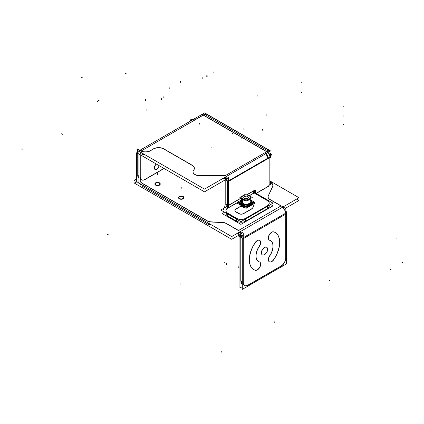 <?xml version="1.0" encoding="UTF-8"?>
<svg xmlns="http://www.w3.org/2000/svg" width="424" height="424" viewBox="0 0 424 424"><rect width="100%" height="100%" fill="white"/><g stroke="black" fill="none" stroke-linecap="round" stroke-linejoin="round"><path stroke-width="0.64" d="M140.89 185.071A6.689 3.864 180 0 1 140.264 183.783A6.689 3.864 180 0 0 140.89 185.071M142.188 184.896L142.188 186.131L207.156 223.639L142.188 186.131L142.188 184.896L142.188 186.295M211.126 224.747A6.689 3.864 180 0 1 208.454 224.222A6.689 3.864 180 0 0 211.126 224.747M238.41 233.274L237.922 232.988L238.41 233.274L238.41 232.707M140.657 179.315A6.689 3.864 0 0 0 142.188 183.401L207.156 220.909A6.689 3.864 0 0 0 211.126 222.012A6.689 3.864 0 0 1 207.156 220.909L142.188 183.401A6.689 3.864 0 0 1 140.227 180.666M211.343 222.028L222.303 222.542A6.689 3.864 180 0 1 226.49 223.66A6.689 3.864 180 0 0 222.303 222.542L211.343 222.028M238.41 230.539L226.633 223.739L238.41 230.539M270.062 199.651L280.99 205.958L238.553 230.46L280.99 205.958L270.062 199.651M268.106 196.837A6.689 3.864 180 0 1 268.328 195.92A6.689 3.864 180 0 0 269.844 199.519A6.689 3.864 180 0 1 268.101 196.922M272.611 186.703L268.387 195.803L272.611 186.703M272.839 185.622A6.689 3.864 0 0 0 271.757 183.597A6.689 3.864 0 0 1 272.696 186.496A6.689 3.864 0 0 0 272.839 185.701M183.56 197.738A2.343 1.351 180 0 1 182.113 198.989A2.343 1.351 180 0 1 179.564 198.697A2.343 1.351 180 0 1 178.875 197.738A2.343 1.351 180 0 1 180.322 196.492A2.343 1.351 180 0 1 182.871 196.784A2.343 1.351 180 0 1 183.555 197.658M159.906 184.085A2.343 1.351 180 0 1 158.459 185.33A2.343 1.351 180 0 1 155.91 185.039A2.343 1.351 180 0 1 155.221 184.085A2.343 1.351 180 0 1 156.668 182.834A2.343 1.351 180 0 1 159.217 183.126A2.343 1.351 180 0 1 159.901 184M282.585 207.203A6.689 3.864 60 0 1 285.654 213.208A6.689 3.864 60 0 0 282.585 207.203M239.82 234.626A3.344 1.929 60 0 1 240.662 236.454A3.344 1.929 60 0 0 239.82 234.626M240.011 231.785A6.689 3.864 60 0 1 243.079 237.79A6.689 3.864 60 0 0 240.011 231.785M285.718 257.686L285.718 214.152L243.286 238.654L285.718 214.152L285.718 257.686M280.99 266.049A6.689 3.864 120 0 0 285.718 257.856A6.689 3.864 120 0 1 280.99 266.049M243.143 238.733L243.143 282.437L243.143 238.733M244.6 285.538A6.689 3.864 120 0 0 247.876 285.166A6.689 3.864 120 0 1 243.217 283.354A6.689 3.864 120 0 0 244.531 285.5M248.024 285.082L280.842 266.134L248.024 285.082M269.378 256.202A4.685 2.703 120 0 0 269.288 261.762A4.685 2.703 120 0 0 273.65 259.573A4.685 2.703 120 0 1 269.102 261.635A4.685 2.703 120 0 1 269.378 256.202M270.454 240.599A12.042 6.954 120 0 0 269.849 240.313A12.042 6.954 120 0 1 269.616 255.836A12.042 6.954 120 0 0 270.523 240.641M273.295 231.769A4.685 2.703 120 0 0 269.007 235.219A4.685 2.703 120 0 0 269.288 240.09A4.685 2.703 120 0 0 269.616 240.233A4.685 2.703 120 0 1 268.88 235.495A4.685 2.703 120 0 1 273.295 231.769M275.134 232.484A21.407 12.36 120 0 0 273.65 231.838A21.407 12.36 120 0 1 273.814 259.329A21.407 12.36 120 0 0 275.208 232.527M262.249 254.808A4.367 2.523 -60 0 1 261.343 252.81A4.367 2.523 -60 0 1 263.251 248.416A4.367 2.523 -60 0 1 266.617 247.245A4.367 2.523 -60 0 1 267.523 249.243A4.367 2.523 -60 0 1 265.663 253.589A4.367 2.523 -60 0 1 262.318 254.851M259.573 261.963A4.685 2.703 120 0 0 259.546 261.947A4.685 2.703 120 0 1 259.732 267.078A4.685 2.703 120 0 1 255.216 270.215A4.685 2.703 120 0 0 259.689 267.162A4.685 2.703 120 0 0 259.642 262.006M255.216 242.48A21.407 12.36 120 0 0 253.727 269.569A21.407 12.36 120 0 0 255.084 270.173A21.407 12.36 120 0 1 255.216 242.48M259.573 240.291A4.685 2.703 120 0 0 255.688 241.855A4.685 2.703 120 0 1 260.023 240.678A4.685 2.703 120 0 1 259.25 246.217A4.685 2.703 120 0 0 259.642 240.334M258.481 261.497A12.042 6.954 120 0 0 259.25 261.82A12.042 6.954 120 0 1 259.085 246.461A12.042 6.954 120 0 0 258.412 261.454M238.272 234.302L238.272 235.94L242.215 238.219L240.779 237.371L240.779 281.07L242.29 281.944L240.636 280.99M242.162 284.133A6.689 3.864 -60 0 1 240.853 281.986A6.689 3.864 -60 0 0 242.29 284.202L242.162 284.133M183.894 197.738A2.676 1.548 180 0 1 182.241 199.169A2.676 1.548 180 0 1 179.326 198.829A2.676 1.548 180 0 1 178.541 197.738A2.676 1.548 180 0 1 180.195 196.312A2.676 1.548 180 0 1 183.11 196.646A2.676 1.548 180 0 1 183.889 197.658M160.24 184.085A2.676 1.548 180 0 1 158.587 185.511A2.676 1.548 180 0 1 155.672 185.177A2.676 1.548 180 0 1 154.887 184.085A2.676 1.548 180 0 1 156.541 182.654A2.676 1.548 180 0 1 159.456 182.988A2.676 1.548 180 0 1 160.235 184M163.945 168.434L144.987 179.379L163.945 168.434M141.563 179.84A6.689 3.864 120 0 0 144.838 179.469A6.689 3.864 120 0 1 140.127 177.195A6.689 3.864 120 0 0 141.494 179.797M140.106 176.734L140.106 154.675L140.106 176.734M154.299 167.904A3.344 1.929 120 0 0 154.993 169.436A3.344 1.929 120 0 0 157.41 168.704A3.344 1.929 120 0 0 159.005 165.583A3.344 1.929 120 0 1 156.493 169.362A3.344 1.929 120 0 1 154.299 167.904A3.344 1.929 120 0 1 156.323 164.035A3.344 1.929 120 0 0 154.299 167.904M138.881 178.266A6.689 3.864 -60 0 1 137.758 175.828A6.689 3.864 -60 0 0 138.881 178.266M137.742 175.372L137.742 153.308L137.742 175.372L138.881 176.029L137.742 175.372M144.939 154.733A6.689 3.864 180 0 1 141.065 153.785A6.689 3.864 180 0 0 144.939 154.733M141.065 151.055A6.689 3.864 0 0 0 150.059 150.96A6.689 3.864 0 0 1 141.065 151.055M222.876 178.483L224.042 178.483L222.876 178.483M224.943 178.557A2.009 1.161 0 0 0 224.243 178.483L224.243 177.698L224.243 178.483A2.009 1.161 0 0 1 224.943 178.557M199.704 175.753L224.042 175.753L199.704 175.753M224.243 175.753A2.009 1.161 180 0 1 224.943 175.828A2.009 1.161 180 0 0 224.243 175.753M228.351 180.947A4.685 2.703 -120 0 0 226.156 176.591A4.685 2.703 -120 0 1 228.351 180.947M226.019 180.121L226.019 203.997L226.019 180.121L227.301 180.863M267.936 186.512A1.94 1.118 120 0 0 269.113 185.065A1.94 1.118 120 0 1 267.936 186.512M267.804 186.587L256.541 193.09L267.804 186.587M255.455 192.803A1.336 0.774 120 0 0 255.55 193.074A1.336 0.774 120 0 1 255.455 192.803M255.953 193.307A1.336 0.774 120 0 0 256.387 193.18A1.336 0.774 120 0 1 255.953 193.307M255.444 192.634L255.444 190.63L255.444 192.634M255.37 190.196A0.668 0.387 -60 0 1 255.444 190.445A0.668 0.387 -60 0 0 255.147 190.111A0.668 0.387 -60 0 1 255.306 190.143M253.552 190.991L254.972 190.175L253.552 190.991L253.202 191.887L253.552 190.991L247.319 194.589L253.552 190.991M226.019 204.156A4.685 2.703 60 0 0 226.596 206.652A4.685 2.703 60 0 1 226.019 204.156L227.566 205.052M229.331 207.161A1.336 0.774 60 0 1 228.382 205.523A1.336 0.774 60 0 0 229.331 207.161M228.499 207.193A2.009 1.161 180 0 1 228.059 207.882A2.009 1.161 180 0 0 228.499 207.193M227.911 213.442L236.428 218.36L227.911 213.442M236.597 218.455A6.689 3.864 0 0 0 245.459 218.588A6.689 3.864 0 0 1 236.597 218.455M245.888 218.36L267.268 206.016L245.888 218.36M269.229 203.202A6.689 3.864 0 0 0 267.268 200.552A6.689 3.864 0 0 1 267.698 205.741A6.689 3.864 0 0 0 269.229 203.282M254.156 192.978L267.12 200.467L254.156 192.978M225.95 210.712A6.689 3.864 0 0 0 227.741 213.341A6.689 3.864 0 0 1 227.911 207.983A6.689 3.864 0 0 0 225.95 210.633M252.015 204.23A4.685 2.703 180 0 1 253.388 206.059A4.685 2.703 180 0 0 252.015 204.23M251.209 209.26A7.945 4.585 0 0 0 253.388 206.191A7.945 4.585 0 0 1 251.209 209.26M251.061 209.35L243.625 213.643L251.061 209.35M243.477 213.722A3.344 1.929 180 0 1 239.035 213.717A3.344 1.929 180 0 0 243.477 213.722M238.898 213.643L235.882 211.899L238.898 213.643M234.907 210.452A3.344 1.929 180 0 1 235.882 209.17A3.344 1.929 180 0 0 235.739 211.815A3.344 1.929 180 0 1 234.901 210.537M236.025 209.085L240.011 206.785L236.025 209.085M240.138 206.711A1.336 0.774 180 0 1 242.03 206.711A1.336 0.774 180 0 0 240.138 206.711M242.162 206.785L242.502 206.986L242.162 206.785M245.332 206.992A2.009 1.161 180 0 1 242.645 207.06A2.009 1.161 180 0 0 245.332 206.992M225.987 213.044A6.689 3.864 180 0 0 227.741 216.076A6.689 3.864 180 0 1 225.95 213.442L225.95 213.606M227.911 214.157L227.911 216.176L236.428 221.089L236.428 219.07L236.428 221.089L227.911 216.176L227.911 214.157L227.911 216.341M245.459 221.317A6.689 3.864 180 0 1 236.597 221.185A6.689 3.864 180 0 0 245.459 221.317M245.888 218.811L245.888 221.089L267.268 208.746L267.268 206.462L267.268 208.746L245.888 221.089L245.888 218.811L245.888 221.254M269.229 206.181L269.229 206.016A6.689 3.864 180 0 1 267.698 208.476A6.689 3.864 180 0 0 269.139 205.386M249.211 195.681L254.024 192.904A1.336 0.774 -120 0 1 253.753 192.703A1.336 0.774 60 0 1 253.202 191.887A1.336 0.774 60 0 0 253.753 192.703A1.336 0.774 -120 0 0 254.024 192.904L254.999 192.342M228.382 181.488L228.382 205.37L228.382 181.488M267.422 156.938A4.685 2.703 -120 0 0 265.853 154.214A4.685 2.703 -120 0 1 267.422 156.938M268.095 158.004L267.496 157.145M266.797 151.66L267.745 151.114L266.797 151.66M203.403 115.063L141.219 150.965L204.214 114.597L203.403 115.063L266.654 151.58L267.883 150.87M150.202 150.88L153.26 149.116L150.202 150.88M163.828 149.025A7.362 4.251 0 0 0 153.419 149.025A7.362 4.251 0 0 1 163.828 149.025M163.987 149.116L192.067 165.328L163.987 149.116M193.779 170.082A7.362 4.251 0 0 0 194.367 168.418A7.362 4.251 0 0 0 192.21 165.413A7.362 4.251 0 0 1 193.779 170.082M193.015 171.89A6.689 3.864 0 0 0 199.211 175.743A6.689 3.864 0 0 1 193.657 170.236A6.689 3.864 0 0 0 193.015 171.805M138.712 150.827A4.685 2.703 60 0 1 139.252 150.637A4.685 2.703 60 0 0 137.742 152.974A4.685 2.703 60 0 1 138.235 151.251M192.39 119.838L191.6 120.294A4.685 2.703 60 0 1 192.146 120.098A4.685 2.703 60 0 0 191.166 120.665M207.188 114.517A2.009 1.161 0 0 0 204.352 114.517A2.009 1.161 0 0 1 207.188 114.517M268.328 150.213A2.009 1.161 0 0 0 267.745 149.476A2.009 1.161 0 0 1 267.883 151.024A2.009 1.161 0 0 0 268.334 150.297M207.325 114.597L267.597 149.391L207.325 114.597M268.334 153.191L268.334 153.027A2.009 1.161 180 0 1 268.312 153.186A2.009 1.161 180 0 0 268.026 152.417M270.512 155.762A4.685 2.703 0 0 0 269.468 154.315A4.685 2.703 0 0 1 270.411 156.642A4.685 2.703 0 0 1 269.977 157.309A4.685 2.703 0 0 0 270.411 156.642A4.685 2.703 0 0 0 270.533 156.032M270.533 183.555L270.533 183.02A4.685 2.703 180 0 1 269.977 184.297A4.685 2.703 180 0 0 269.977 181.737M251.925 202.99A5.947 3.434 180 0 1 247.155 205.746A5.947 3.434 180 0 0 251.925 202.99M240.228 202.99A5.947 3.434 180 0 0 241.871 204.797A5.947 3.434 180 0 0 244.998 205.746A5.947 3.434 180 0 1 241.871 204.797A5.947 3.434 180 0 1 240.228 202.99A5.947 3.434 0 0 0 242.141 204.924M251.861 204.077A5.947 3.434 180 0 1 247.452 206.626A5.947 3.434 180 0 0 251.861 204.077M241.871 205.714A5.947 3.434 180 0 0 244.701 206.626A5.947 3.434 180 0 1 241.871 205.714A5.947 3.434 180 0 1 240.291 204.077A5.947 3.434 180 0 0 241.871 205.714L241.871 204.988M242.062 203.849A5.353 3.09 0 0 0 247.966 204.697A5.353 3.09 0 0 0 251.427 201.808A5.353 3.09 0 0 0 250.759 200.308A5.353 3.09 180 0 1 251.427 201.813A5.353 3.09 180 0 1 248.125 204.675A5.353 3.09 180 0 1 242.29 204.008A5.353 3.09 180 0 1 240.726 201.824A5.353 3.09 180 0 1 241.394 200.324A5.353 3.09 0 0 0 240.726 201.808A5.353 3.09 0 0 0 242.539 204.124M251.066 203.483A5.353 3.09 180 0 1 248.013 205.248A5.353 3.09 180 0 0 251.066 203.483M242.29 204.554A5.353 3.09 180 0 0 244.139 205.248A5.353 3.09 180 0 1 242.29 204.554A5.353 3.09 180 0 1 241.086 203.483A5.353 3.09 180 0 0 242.29 204.554L242.29 204.183M243.895 203.907A4.214 2.433 0 0 0 248.257 203.907A4.214 2.433 0 0 1 243.895 203.907A4.214 2.433 0 0 0 248.257 203.907A4.214 2.433 0 0 1 243.895 203.907M250.759 197.833L250.759 201.437A4.685 2.703 180 0 1 249.397 203.345A4.701 2.714 180 0 1 242.751 203.345A4.701 2.714 180 0 1 242.549 203.218L242.565 203.297A4.685 2.703 0 0 0 247.505 204.087A4.685 2.703 0 0 0 250.732 201.787M249.386 203.35A4.685 2.703 180 0 1 242.767 203.35L242.767 199.773L242.767 203.35A4.685 2.703 180 0 0 249.28 203.409A4.685 2.703 180 0 0 249.588 199.651A4.685 2.703 180 0 1 249.28 203.409A4.685 2.703 180 0 1 242.767 203.35A4.685 2.703 180 0 0 249.28 203.409A4.685 2.703 180 0 0 249.588 199.651M242.565 203.228L242.565 199.651A4.685 2.703 180 0 0 242.756 203.345A4.685 2.703 180 0 1 242.565 199.651A4.685 2.703 180 0 0 242.756 203.345A4.685 2.703 180 0 1 241.394 201.437L241.394 197.833M241.489 198.384A4.685 2.703 0 0 0 242.767 199.746A4.685 2.703 0 0 0 245.125 200.483A4.685 2.703 0 0 1 242.767 199.746A4.685 2.703 0 0 0 245.125 200.483A4.685 2.703 0 0 1 242.767 199.746A4.685 2.703 0 0 1 241.489 198.384A4.685 2.703 0 0 0 242.767 199.746A4.685 2.703 0 0 1 241.489 198.384M247.033 200.478A4.685 2.703 0 0 0 250.658 198.39A4.685 2.703 0 0 1 247.033 200.478A4.685 2.703 0 0 0 250.658 198.39A4.685 2.703 0 0 1 247.033 200.478M242.926 199.042A4.198 2.422 0 0 0 248.952 199.206A4.198 2.422 0 0 0 249.042 195.724A4.214 2.433 0 0 0 243.095 195.734A4.214 2.433 0 0 0 243.095 199.174A4.214 2.433 0 0 0 249.058 199.174A4.214 2.433 0 0 0 249.058 195.729L249.058 195.729A4.214 2.433 0 0 0 243.095 195.729A4.214 2.433 0 0 0 243.095 199.174A4.214 2.433 0 0 0 249.058 199.174A4.214 2.433 0 0 0 249.058 195.729A4.198 2.422 0 0 0 248.851 195.618M247.764 198.368A2.337 1.346 180 0 1 247.727 198.39A2.337 1.346 180 0 1 247.69 198.411A2.316 1.336 180 0 1 245.512 198.75A2.316 1.336 180 0 0 247.701 198.406A2.316 1.336 180 0 1 245.512 198.75M248.316 197.107A2.316 1.336 180 0 1 247.759 198.368A2.316 1.336 180 0 0 248.316 197.107A2.316 1.336 180 0 1 247.759 198.368M246.8 196.179A2.316 1.336 180 0 1 248.279 197.033A2.316 1.336 180 0 0 246.8 196.179A2.316 1.336 180 0 1 248.279 197.033M244.569 196.434A2.316 1.336 180 0 1 246.503 196.137A2.316 1.336 180 0 0 244.569 196.434A2.316 1.336 180 0 1 246.503 196.137M243.811 197.732A2.316 1.336 180 0 1 244.404 196.524A2.316 1.336 180 0 0 243.811 197.732A2.316 1.336 180 0 1 244.404 196.524M245.432 198.734A2.316 1.336 180 0 1 244.436 198.4A2.316 1.336 180 0 0 245.432 198.734A2.316 1.336 180 0 1 244.436 198.4L244.436 198.4A2.316 1.336 180 0 1 243.837 197.796A2.316 1.336 180 0 0 244.431 198.395A2.337 1.346 180 0 1 244.425 198.39A2.337 1.346 180 0 1 244.404 198.379M296.646 199.084L299.01 200.451L284.933 208.582M136.512 181.779L134.291 183.067L231.705 239.306L240.652 234.143M270.533 181.276L299.01 197.717L231.705 236.576L134.291 180.333L136.512 179.05M183.009 196.704A2.343 1.351 0 0 0 180.417 196.307A2.343 1.351 0 0 0 178.875 197.573A2.343 1.351 0 0 0 179.707 198.607M179.426 198.448A2.343 1.351 0 0 0 182.018 198.845A2.343 1.351 0 0 0 183.56 197.573A2.343 1.351 0 0 0 182.728 196.54M159.355 183.046A2.343 1.351 0 0 0 156.763 182.649A2.343 1.351 0 0 0 155.221 183.921A2.343 1.351 0 0 0 156.053 184.954M155.772 184.79A2.343 1.351 0 0 0 158.364 185.187A2.343 1.351 0 0 0 159.906 183.921A2.343 1.351 0 0 0 159.074 182.887M140.227 180.502A6.689 3.864 0 0 0 142.342 183.322M272.553 186.65A6.689 3.864 0 0 0 272.839 185.537A6.689 3.864 0 0 0 271.864 183.534M272.696 186.353L268.244 195.941M270.205 199.566A6.689 3.864 180 0 1 268.101 196.757A6.689 3.864 180 0 1 268.387 195.644M269.844 199.359L281.207 205.921M280.847 205.714L285.856 208.608L285.856 214.247M238.972 235.113A3.344 1.929 60 0 1 239.92 238.023M238.272 232.787L238.272 233.195M238.272 230.296L243.281 233.189L243.281 238.829M238.648 232.569L238.648 233.576M238.648 230.518L226.252 223.358M222.102 222.372A6.689 3.864 180 0 1 226.633 223.581M211.126 221.853L222.526 222.388M207.013 220.66A6.689 3.864 0 0 0 211.544 221.869M140.89 184.143L140.89 185.542M140.89 182.484L208.454 221.492M208.454 223.151L208.454 224.55M283.439 206.711A6.689 3.864 60 0 1 284.334 207.728M285.856 210.357A6.689 3.864 60 0 1 286.507 212.716M242.29 239.396L242.29 239.396A6.689 3.864 60 0 0 239.157 232.278M285.861 214.401L285.861 213.781M285.861 258.81L285.861 213.362M285.861 257.766A6.689 3.864 -60 0 1 280.985 266.214M286.571 212.678L286.571 263.808L242.29 289.375L242.29 238.246L286.571 212.678M259.642 261.974A12.042 6.954 -60 0 1 258.55 261.539A12.042 6.954 -60 0 1 259.642 245.941M239.926 236.878L239.926 288.007L242.29 286.645M273.342 231.796A21.407 12.36 -60 0 1 275.277 232.569A21.407 12.36 -60 0 1 273.342 260.294M269.929 240.36A4.685 2.703 -60 0 1 269.431 240.175A4.685 2.703 -60 0 1 269.351 234.907A4.685 2.703 -60 0 1 273.952 231.981M269.505 240.244A12.042 6.954 -60 0 1 270.597 240.678A12.042 6.954 -60 0 1 269.505 256.276M273.952 259.414A4.685 2.703 -60 0 1 269.431 261.841A4.685 2.703 -60 0 1 269.929 255.677M259.223 261.862A4.685 2.703 -60 0 1 259.716 262.043A4.685 2.703 -60 0 1 259.795 267.311A4.685 2.703 -60 0 1 255.195 270.236M255.804 270.422A21.407 12.36 -60 0 1 253.87 269.648A21.407 12.36 -60 0 1 255.804 241.924M255.195 242.809A4.685 2.703 -60 0 1 259.716 240.376A4.685 2.703 -60 0 1 259.223 246.54M267.655 249.551A4.367 2.523 120 0 0 266.76 247.325A4.367 2.523 120 0 0 263.304 248.591A4.367 2.523 120 0 0 261.491 253.112M261.491 252.667A4.367 2.523 120 0 0 262.387 254.893A4.367 2.523 120 0 0 265.843 253.626A4.367 2.523 120 0 0 267.655 249.105M240.636 236.412L242.009 237.207M240.636 281.865L242.29 282.819M243.286 237.944L243.286 283.391M248.167 285.161A6.689 3.864 -60 0 1 244.669 285.58A6.689 3.864 -60 0 1 243.286 282.347M247.351 285.633L281.796 265.747M240.774 237.53L242.237 238.378M240.631 236.831L242.125 237.689M243.286 238.982L243.286 238.362M183.248 196.566A2.676 1.548 0 0 0 180.285 196.127A2.676 1.548 0 0 0 178.541 197.573A2.676 1.548 0 0 0 179.474 198.745M179.188 198.58A2.676 1.548 0 0 0 182.15 199.026A2.676 1.548 0 0 0 183.894 197.573A2.676 1.548 0 0 0 182.961 196.402M159.594 182.914A2.676 1.548 0 0 0 156.631 182.468A2.676 1.548 0 0 0 154.887 183.921A2.676 1.548 0 0 0 155.82 185.092M155.534 184.928A2.676 1.548 0 0 0 158.497 185.368A2.676 1.548 0 0 0 160.24 183.921A2.676 1.548 0 0 0 159.307 182.749M139.332 154.23L138.881 154.49L138.881 183.465L139.295 183.226M136.512 153.122L136.512 182.097L136.931 181.859M159.148 165.667A3.344 1.929 -60 0 1 157.553 168.784A3.344 1.929 -60 0 1 155.136 169.521A3.344 1.929 -60 0 1 154.447 167.814M154.447 168.158A3.344 1.929 -60 0 1 156.467 164.12M190.811 120.729L190.498 120.549A2.009 1.161 120 0 0 190.503 120.93M139.454 154.299A1.336 0.774 -120 0 0 139.3 154.352A1.336 0.774 -120 0 0 139.03 155.136L139.968 154.596M140.593 150.631A6.689 3.864 0 0 0 150.35 150.631M226.633 179.066L204.495 191.849L137.583 153.218L136.661 153.764A4.685 2.703 -120 0 1 137.625 151.458A4.685 2.703 -120 0 1 140.111 151.776M199.211 175.589L224.731 175.589M224.042 178.891L224.042 177.81M225.796 178.578L225.796 177.783M224.042 175.594A2.009 1.161 180 0 1 225.796 176.013M227.338 181.048L226.008 180.279M228.525 181.732L228.525 177.64L225.52 175.907M225.202 180.746L225.059 180.825A1.336 0.774 60 0 0 224.943 180.041M225.202 178.923L225.202 204.469M267.936 186.666A1.94 1.118 120 0 0 269.362 184.827M268.307 186.459L256.303 193.392M255.598 192.544A1.336 0.774 120 0 0 255.693 193.153M256.096 193.386A1.336 0.774 120 0 0 256.674 193.164M255.587 192.878L255.587 190.365M254.972 190.36A0.668 0.387 -60 0 1 255.444 190.222A0.668 0.387 -60 0 1 255.566 190.705M253.552 191.155L255.253 190.175M253.356 191.855A0.668 0.387 -60 0 1 253.96 191.092M224.068 205.121A4.685 2.703 -120 0 0 224.646 207.781M229.469 205.99L225.875 203.912M228.499 206.997A2.009 1.161 180 0 1 227.762 207.898M254.771 192.623L273.008 203.149L240.927 221.673L220.756 210.023L227.566 206.091M242.369 206.737A2.009 1.161 0 0 0 245.183 206.901M270.639 204.516L272.976 205.868L240.901 224.386L222.203 213.59L224.566 212.228M251.951 204.029A4.685 2.703 180 0 1 253.388 205.974A4.685 2.703 180 0 1 253.382 206.144M253.388 205.91A7.945 4.585 180 0 1 253.388 205.942A7.945 4.585 180 0 1 250.918 209.265M251.209 209.096L243.477 213.564M243.763 213.394A3.344 1.929 180 0 1 238.76 213.394M239.035 213.558L235.739 211.656M236.025 211.815A3.344 1.929 180 0 1 234.901 210.373A3.344 1.929 180 0 1 236.025 208.926M235.739 209.09L240.281 206.467M240.011 206.636A1.336 0.774 180 0 1 242.162 206.636M241.887 206.467L242.645 206.901M228.059 207.733A6.689 3.864 0 0 0 225.95 210.548A6.689 3.864 0 0 0 228.059 213.362M227.741 214.056L227.741 216.24M227.741 213.182L236.597 218.296M236.597 219.171L236.597 221.355M236.279 218.111A6.689 3.864 0 0 0 246.031 218.111M245.459 219.054L245.459 221.503M245.459 218.445L267.698 205.603M267.698 206.218L267.698 208.661M267.12 205.937A6.689 3.864 0 0 0 269.229 203.117A6.689 3.864 0 0 0 267.12 200.303M253.759 192.586L267.533 200.541M237.61 202.529L228.965 207.522A1.336 0.774 -120 0 1 227.889 205.656L240.991 198.093M247.187 194.515L254.066 190.546A1.336 0.774 -120 0 0 255.142 192.411L249.344 195.761M269.977 185.892L269.977 156.917L227.566 181.403L227.566 208.03M227.142 180.29L225.875 179.559M228.525 181.09L228.525 206.085M227.566 205.534L225.875 204.559M267.756 152.571A4.685 2.703 60 0 1 269.95 156.933M227.566 182.119L227.434 182.198A4.685 2.703 60 0 0 225.213 177.137M204.479 189.104L138.547 151.045L203.382 113.611L269.314 151.675L204.479 189.104M193.779 169.934A6.689 3.864 0 0 0 193.015 171.725A6.689 3.864 0 0 0 199.974 175.584M192.067 165.164A7.362 4.251 180 0 1 194.367 168.254A7.362 4.251 180 0 1 193.572 170.178M163.261 148.532L192.777 165.577M153.26 148.957A7.362 4.251 180 0 1 163.987 148.957M150.059 150.801L153.562 148.776M194.648 118.651A4.685 2.703 -120 0 0 194.107 118.847L192.729 119.642M140.885 154.951L140.885 152.391M140.885 150.817L137.599 148.919L137.599 151.474M138.881 176.474L137.599 175.737M140.249 177.264L140.249 154.755M138.261 152.826L137.599 152.444M140.254 176.644A6.689 3.864 120 0 0 141.637 179.882A6.689 3.864 120 0 0 145.13 179.458M164.088 168.519L144.589 179.776M190.811 121.063L190.811 118.921L192.666 119.992M195.496 119.457A2.009 1.161 180 0 1 192.39 119.457M203.568 114.809L195.204 119.637M203.26 114.978L204.495 114.273M204.214 114.438A2.009 1.161 180 0 1 207.325 114.438M201.994 114.411L267.926 152.476L270.57 150.944L204.644 112.885L201.994 114.411M267.597 149.237A2.009 1.161 180 0 1 268.334 150.133A2.009 1.161 180 0 1 267.597 151.029M268.954 153.069L268.954 151.882M268.954 152.746L270.57 153.679L269.166 154.49M266.654 154.516L266.654 153.207M266.94 151.416L265.71 152.126M266.002 153.758A2.009 1.161 180 0 1 265.265 152.863A2.009 1.161 180 0 1 266.002 151.967M269.447 157.935A2.009 1.161 -60 0 1 268.302 158.126A2.009 1.161 -60 0 1 267.894 157.039M267.565 157.187L267.565 155.041L265.71 153.97M269.802 156.127L271.196 156.933L269.161 158.11L269.161 184.928L269.161 158.11M269.017 157.484A4.685 2.703 0 0 0 270.533 155.491A4.685 2.703 0 0 0 269.855 154.092L271.551 154.32L270.565 156.785M269.977 184.838A4.685 2.703 0 0 0 270.268 184.456M270.533 181.732L272.759 183.02L269.161 185.092M238.24 201.84L237.329 202.37L246.074 207.421L254.824 202.37L253.912 201.84M241.616 204.845L241.616 205.571M241.616 204.622A5.947 3.434 0 0 0 244.961 205.725M247.192 205.725A5.947 3.434 0 0 0 251.92 202.995M242.141 205.147L242.141 205.879M238.124 202.826L237.329 203.282L246.074 208.332L254.824 203.282L254.029 202.826M241.394 199.98L238.203 201.824L246.074 206.366L253.95 201.824L250.759 199.98M242.062 204.05L242.062 204.426M242.539 204.32L242.539 204.702M238.675 202.094L238.203 202.37L246.074 206.912L253.95 202.37L253.478 202.094M250.759 201.188A4.701 2.714 180 0 1 249.402 203.345M241.394 200.944L239.873 201.819L246.079 205.402L252.28 201.824L250.759 200.944M242.968 203.462A4.701 2.714 180 0 1 242.751 203.345A4.701 2.714 180 0 1 241.394 201.188M241.526 198.406A4.685 2.703 0 0 0 242.978 199.789L242.978 203.541A4.685 2.703 0 0 1 241.42 201.787M244.966 200.388A4.685 2.703 0 0 1 242.565 199.55L242.565 199.625M247.197 200.388A4.685 2.703 0 0 0 250.621 198.411M242.846 199.169L242.597 199.572M242.549 199.646A4.701 2.714 0 0 0 245.178 200.515M246.98 200.51A4.701 2.714 0 0 0 250.69 198.368M252.28 197.452L246.074 193.869L239.873 197.452L246.079 201.034L252.28 197.452M249.227 195.835A4.198 2.422 0 0 0 249.042 195.724A4.198 2.422 0 0 0 243.111 195.724A4.198 2.422 0 0 0 243.302 199.254M243.233 199.386L243.01 199.805M241.463 198.368A4.701 2.714 0 0 0 242.968 199.884M248.321 197.059A2.337 1.346 180 0 1 247.727 198.39A2.337 1.346 180 0 1 245.427 198.734M247.759 198.342L245.432 198.702M245.512 198.713L243.805 197.727M245.501 198.745A2.337 1.346 180 0 1 244.425 198.39A2.337 1.346 180 0 1 243.811 197.769M243.827 197.775L244.452 196.429M243.832 197.812A2.337 1.346 180 0 1 244.425 196.482M244.394 196.466L246.72 196.105M244.489 196.45A2.337 1.346 180 0 1 246.593 196.121M246.641 196.089L248.347 197.075M246.736 196.142A2.337 1.346 180 0 1 248.316 197.059M248.326 197.028L247.701 198.374M179.564 198.697A2.343 1.351 180 0 1 179.564 196.784A2.343 1.351 180 0 1 182.871 196.784A2.343 1.351 180 0 1 182.871 198.697A2.343 1.351 180 0 1 179.564 198.697M155.91 185.039A2.343 1.351 180 0 1 155.91 183.126A2.343 1.351 180 0 1 159.217 183.126A2.343 1.351 180 0 1 159.217 185.039A2.343 1.351 180 0 1 155.91 185.039M207.156 222.404L207.156 223.639L207.156 222.404M261.343 252.81A4.367 2.523 -60 0 1 264.433 247.462A4.367 2.523 -60 0 1 267.523 249.243A4.367 2.523 -60 0 1 264.433 254.596A4.367 2.523 -60 0 1 261.343 252.81M240.779 237.371L240.779 281.07L242.29 281.944M240.774 237.223L242.173 237.944M181.218 187.217L181.218 188.309L181.218 187.217M157.564 173.564L157.564 174.656L157.564 173.564M146.921 109.456L146.921 110.553M161.311 98.585L161.311 99.677M163.834 96.688L163.834 97.78M180.057 284.371L180.057 283.28M184 85.489L184 86.581M202.174 77.555L202.174 78.647M266.145 114.491L266.145 115.582M274.794 322.759L274.794 321.668M221.763 352.227L221.763 351.136M211.883 146.964L211.883 148.056M286.571 213.664L242.29 239.226M61.39 133.804L62.333 134.35M21.2 148.835L22.149 149.381M179.326 198.829A2.676 1.548 180 0 1 179.326 196.646A2.676 1.548 180 0 1 183.11 196.646A2.676 1.548 180 0 1 183.11 198.829A2.676 1.548 180 0 1 179.326 198.829A2.676 1.548 180 0 1 179.326 196.646A2.676 1.548 180 0 1 183.11 196.646A2.676 1.548 180 0 1 183.11 198.829A2.676 1.548 180 0 1 179.326 198.829A2.676 1.548 180 0 1 179.326 196.646A2.676 1.548 180 0 1 183.11 196.646A2.676 1.548 180 0 1 183.11 198.829A2.676 1.548 180 0 1 179.326 198.829M155.672 185.177A2.676 1.548 180 0 1 155.672 182.988A2.676 1.548 180 0 1 159.456 182.988A2.676 1.548 180 0 1 159.456 185.177A2.676 1.548 180 0 1 155.672 185.177A2.676 1.548 180 0 1 155.672 182.988A2.676 1.548 180 0 1 159.456 182.988A2.676 1.548 180 0 1 159.456 185.177A2.676 1.548 180 0 1 155.672 185.177A2.676 1.548 180 0 1 155.672 182.988A2.676 1.548 180 0 1 159.456 182.988A2.676 1.548 180 0 1 159.456 185.177A2.676 1.548 180 0 1 155.672 185.177M225.658 178.658L225.658 177.619M237.482 202.455L228.828 207.453M228.525 205.444L241.118 198.167L228.525 205.444M268.683 158.221L227.439 182.034M265.371 152.486L225.144 175.711L265.371 152.486M140.742 152.306L140.742 153.673L140.742 152.306M169.203 87.667L169.203 88.759M180.46 81.17L180.46 82.261M81.652 77.38L82.6 77.926M302.015 92.05L301.072 92.596M213.86 71.773L213.86 72.864M206.197 75.642L206.197 76.739M207.14 75.615L207.14 76.707M302.015 81.89L301.072 82.436M396.928 238.267L395.984 237.721M139.019 154.967L139.819 154.506M145.474 99.37L145.474 100.462M224.243 263.108L224.243 262.016M402.8 262.79L401.851 262.244M391.251 269.95L390.308 269.404M98.49 100.377L99.439 100.923M97.001 101.156L97.949 101.702M223.178 209.62L224.126 209.074L223.178 209.62M226.49 264.412L226.49 263.315M243.922 128.43L243.922 129.527M238.246 267.783L238.246 266.691M232.644 132.977L232.644 134.074M241.155 137.895L241.155 138.987M262.541 129.113L262.541 130.205M269.982 157.474L269.309 157.861M199.704 123.108L199.704 124.2M330.275 281.064L329.331 280.518M125.621 73.432L126.564 73.977M343.885 124.089L342.936 124.635M343.885 115.789L342.936 116.335M257.145 95.124L257.145 96.216L257.145 95.124M107.463 234.695L108.406 234.149M343.885 105.952L342.936 106.498M250.759 200.324A5.353 3.09 180 0 1 249.296 204.288A5.353 3.09 180 0 1 242.29 204.008A5.353 3.09 180 0 1 241.394 200.324M242.798 199.693L243.037 199.275L242.798 199.693M246.074 194.012L246.074 195.104L246.074 194.012M249.052 195.729A4.214 2.433 0 0 0 243.095 195.734A4.214 2.433 0 0 0 243.095 199.174A4.214 2.433 0 0 0 249.058 199.174A4.214 2.433 0 0 0 249.058 195.729A4.214 2.433 0 0 0 243.095 195.734A4.214 2.433 0 0 0 243.095 199.174A4.214 2.433 0 0 0 249.058 199.174A4.214 2.433 0 0 0 249.058 195.729M244.431 198.395A2.316 1.336 180 0 1 243.837 197.796A2.316 1.336 180 0 0 244.431 198.395M242.019 284.054L242.29 284.207M241.394 198.326L241.394 201.511M250.759 198.331L250.759 201.511"/></g></svg>
